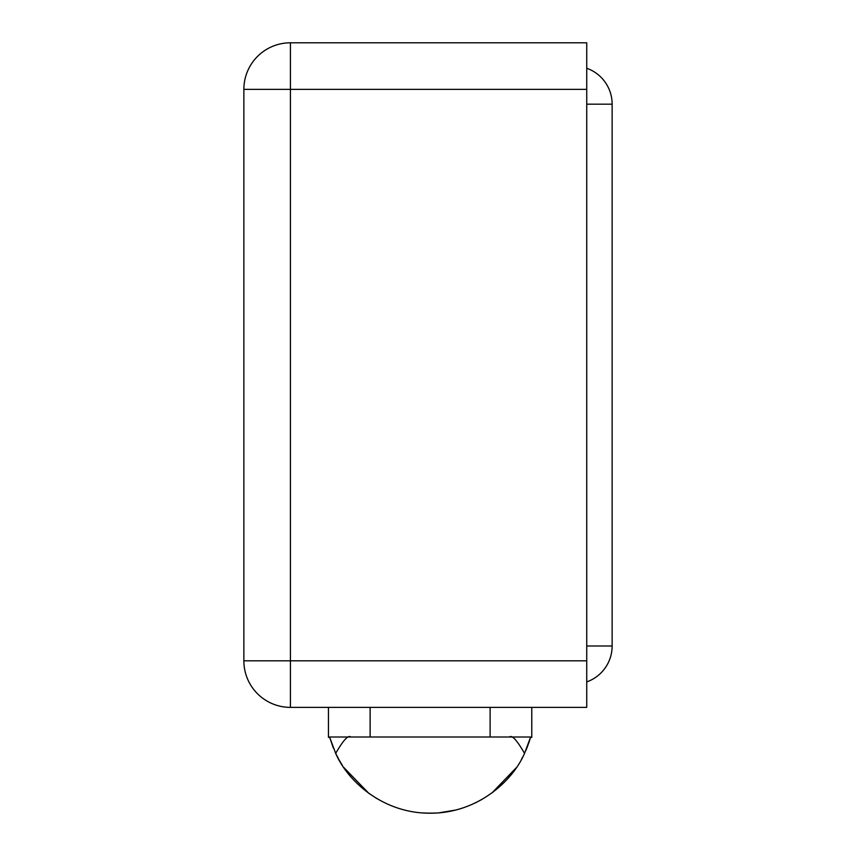 <?xml version="1.0" encoding="UTF-8"?>
<svg xmlns="http://www.w3.org/2000/svg" width="856" height="856" viewBox="0 0 856 856"><rect width="100%" height="100%" fill="white"/><g stroke="black" fill="none" stroke-linecap="round" stroke-linejoin="round"><path stroke-width="1.28" d="M586.735 68.255A38.092 38.092 0 0 1 612.136 104.175L612.136 646.002L586.735 646.002M612.136 646.002A38.092 38.092 0 0 1 586.735 681.911M290.43 42.8L586.735 42.8L586.735 707.377L290.43 707.377L290.43 42.8A46.566 46.566 0 0 0 243.864 89.366L586.735 89.366M243.864 89.366L243.864 660.811A46.566 46.566 0 0 0 290.43 707.377M336.89 755.816L339.201 760.139L335.691 753.376L329.581 737.005L530.645 737.005L524.535 753.376C516.981 740.237 511.963 734.78 509.481 737.005M526.847 748.112L530.549 737.369L531.779 737.369L531.779 707.377M527.499 746.464L530.645 737.005M431.649 813.189L427.968 813.179M376.822 798.584L368.315 792.956M342.464 765.542L338.869 759.55M481.992 799.397L475.059 803.035M455.36 810.108L438.882 812.836M329.581 737.005L328.458 737.369L328.458 707.377M350.746 737.005C348.306 734.748 343.288 740.194 335.691 753.376C347.953 781.935 383.681 813.457 430.119 813.2C476.546 813.457 512.284 781.935 524.535 753.376M368.636 793.18L343.609 767.254M338.987 759.754L337.136 756.308M335.659 753.301L335.37 752.681M332.813 746.657L333.08 747.363M522.727 757.025L522 758.384M516.339 767.682L492.018 792.881L516.264 767.779M436.763 812.986L430.119 813.2L436.763 812.986M521.368 759.55L523.07 756.362M525.723 750.776L527.157 747.342M528.473 743.853L530.057 739.038M329.592 737.016L333.198 747.641L329.688 737.369M368.583 793.138L343.727 767.436L368.679 793.212M422.607 812.933L430.119 813.2L422.607 812.933M525.916 750.316L526.601 748.7M425.646 813.104L434.581 813.104M492.061 792.838L503.703 782.865M508.036 778.297L511.76 773.878M337.125 756.287L339.361 760.417M343.716 767.425L368.797 793.298M333.166 747.577L333.391 748.123M335.327 752.585L335.691 753.376M612.136 104.175L586.735 104.175M586.735 660.811L243.864 660.811M490.114 737.005L490.114 707.377M370.124 737.005L370.124 707.377"/></g></svg>
